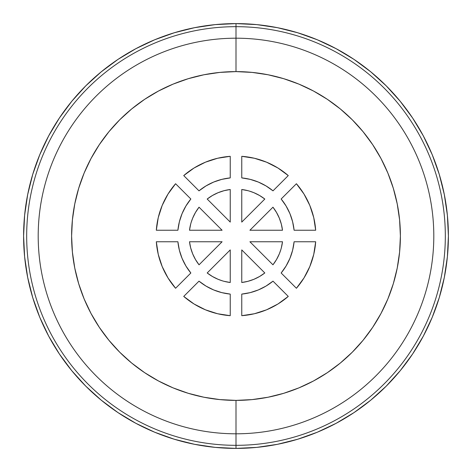 <?xml version="1.0" encoding="UTF-8"?>
<svg xmlns="http://www.w3.org/2000/svg" width="472" height="472" viewBox="0 0 472 472"><rect width="100%" height="100%" fill="white"/><g stroke="black" fill="none" stroke-linecap="round" stroke-linejoin="round"><path stroke-width="0.71" d="M236 23.6A212.4 212.4 0 0 1 448.4 236A212.4 212.4 0 0 1 236 448.4A212.4 212.4 0 0 1 23.6 236A212.4 212.4 0 0 1 236 23.6L256.821 24.621L277.436 27.683L297.655 32.745L317.284 39.766L336.123 48.681L354.006 59.395L336.123 48.681L317.284 39.766L297.655 32.745L277.436 27.683L256.821 24.621L236 23.6L236 26.674A209.326 209.326 0 0 1 445.326 236A209.326 209.326 0 0 1 236 445.326L236 448.4L215.179 447.379L194.564 444.317L174.345 439.255L154.716 432.234L135.877 423.319L117.994 412.605L135.877 423.319L154.716 432.234L174.345 439.255L194.564 444.317L215.179 447.379L236 448.4A212.4 212.4 0 0 0 448.4 236A212.4 212.4 0 0 0 236 23.6L215.179 24.621L236 23.6A212.4 212.4 0 0 0 23.6 236A212.4 212.4 0 0 0 236 448.4L256.821 447.379L236 448.4L236 445.326A209.326 209.326 0 0 0 445.326 236A209.326 209.326 0 0 0 236 26.674L236 38.197A197.803 197.803 0 0 1 433.803 236A197.803 197.803 0 0 1 236 433.803L236 445.326L236 433.803A197.803 197.803 0 0 0 433.803 236A197.803 197.803 0 0 0 236 38.197L236 71.608A164.392 164.392 0 0 1 400.392 236A164.392 164.392 0 0 1 236 400.392L236 433.803L236 400.392L219.887 399.595L203.928 397.229L188.281 393.312L173.088 387.878L158.509 380.981L144.668 372.685L131.712 363.074L119.758 352.242L108.926 340.288L99.315 327.332L91.019 313.491L84.122 298.912L78.688 283.719L74.771 268.072L72.405 252.113L71.608 236L72.405 219.887L74.771 203.928L78.688 188.281L84.122 173.088L91.019 158.509L99.315 144.668L108.926 131.712L119.758 119.758L131.712 108.926L144.668 99.315L158.509 91.019L173.088 84.122L188.281 78.688L203.928 74.771L219.887 72.405L236 71.608L252.113 72.405L268.072 74.771L283.719 78.688L298.912 84.122L313.491 91.019L327.332 99.315L340.288 108.926L352.242 119.758L363.074 131.712L372.685 144.668L380.981 158.509L387.878 173.088L393.312 188.281L397.229 203.928L399.595 219.887L400.392 236L399.595 252.113L397.229 268.072L393.312 283.719L387.878 298.912L380.981 313.491L372.685 327.332L363.074 340.288L352.242 352.242L340.288 363.074L327.332 372.685L313.491 380.981L298.912 387.878L283.719 393.312L268.072 397.229L252.113 399.595L236 400.392A164.392 164.392 0 0 1 71.608 236A164.392 164.392 0 0 1 236 71.608L236 38.197A197.803 197.803 0 0 0 38.197 236A197.803 197.803 0 0 0 236 433.803A197.803 197.803 0 0 1 38.197 236A197.803 197.803 0 0 1 236 38.197L236 26.674A209.326 209.326 0 0 0 26.674 236A209.326 209.326 0 0 0 236 445.326A209.326 209.326 0 0 1 26.674 236A209.326 209.326 0 0 1 236 26.674L236 23.6M174.345 32.745L154.716 39.766L174.345 32.745L194.564 27.683L215.179 24.621L194.564 27.683L174.345 32.745L154.716 39.766L135.877 48.681L154.716 39.766M59.395 117.994L48.681 135.877L59.395 117.994L71.815 101.256L85.81 85.81L101.256 71.815L117.994 59.395L135.877 48.681L117.994 59.395L101.256 71.815L85.81 85.81L71.815 101.256L59.395 117.994L48.681 135.877L39.766 154.716L48.681 135.877M32.745 297.655L39.766 317.284L32.745 297.655L27.683 277.436L24.621 256.821L23.6 236L24.621 215.179L27.683 194.564L32.745 174.345L39.766 154.716L32.745 174.345L27.683 194.564L24.621 215.179L23.6 236L24.621 256.821L27.683 277.436L32.745 297.655L39.766 317.284L48.681 336.123L39.766 317.284M297.655 439.255L317.284 432.234L297.655 439.255L277.436 444.317L256.821 447.379L277.436 444.317L297.655 439.255L317.284 432.234L336.123 423.319L317.284 432.234M412.605 354.006L423.319 336.123L412.605 354.006L400.185 370.744L386.19 386.19L370.744 400.185L354.006 412.605L336.123 423.319L354.006 412.605L370.744 400.185L386.19 386.19L400.185 370.744L412.605 354.006L423.319 336.123L432.234 317.284L423.319 336.123M439.255 174.345L432.234 154.716L439.255 174.345L444.317 194.564L447.379 215.179L448.4 236L447.379 256.821L444.317 277.436L439.255 297.655L432.234 317.284L439.255 297.655L444.317 277.436L447.379 256.821L448.4 236L447.379 215.179L444.317 194.564L439.255 174.345L432.234 154.716L423.319 135.877L432.234 154.716M117.994 412.605L101.256 400.185L85.81 386.19L71.815 370.744L59.395 354.006L48.681 336.123L59.395 354.006L71.815 370.744L85.81 386.19L101.256 400.185L117.994 412.605L135.877 423.319M354.006 59.395L370.744 71.815L386.19 85.81L400.185 101.256L412.605 117.994L423.319 135.877L412.605 117.994L400.185 101.256L386.19 85.81L370.744 71.815L354.006 59.395L336.123 48.681M282.504 230.242L249.906 230.242L282.504 230.242L281.306 224.047L279.294 218.07L276.492 212.418L272.958 207.19L249.906 230.242L272.958 207.19A46.858 46.858 0 0 1 282.504 230.242M247.953 190.694L241.758 189.496A46.858 46.858 0 0 1 264.81 199.042L241.758 222.094L241.758 189.496L241.758 222.094L264.81 199.042L259.582 195.508L253.93 192.706L249.611 191.16M230.242 222.094L230.242 189.496L224.047 190.694L218.07 192.706L212.418 195.508L207.19 199.042L230.242 222.094L207.19 199.042A46.858 46.858 0 0 1 230.242 189.496L230.242 222.094M190.694 224.047L189.496 230.242L222.094 230.242L199.042 207.19L195.508 212.418L192.706 218.07L191.16 222.389M189.496 241.758L222.094 241.758L199.042 264.81L222.094 241.758L189.496 241.758L190.694 247.953L192.706 253.93L195.508 259.582L199.042 264.81A46.858 46.858 0 0 1 189.496 241.758M224.047 281.306L230.242 282.504L230.242 249.906L207.19 272.958L212.418 276.492L218.07 279.294L222.389 280.84M241.758 282.504L241.758 249.906L241.758 282.504L247.953 281.306L253.93 279.294L259.582 276.492L264.81 272.958L241.758 249.906L264.81 272.958A46.858 46.858 0 0 1 241.758 282.504M281.306 247.953L282.504 241.758A46.858 46.858 0 0 1 272.958 264.81L249.906 241.758L272.958 264.81L276.492 259.582L279.294 253.93L280.84 249.611M282.504 241.758L249.906 241.758L282.504 241.758M296.416 183.732A79.892 79.892 0 0 1 315.679 230.242L313.744 217.598L309.809 205.426L303.986 194.039L296.416 183.732L281.153 198.995L286.085 206.004L289.938 213.657L292.628 221.793L294.097 230.242L315.679 230.242L294.097 230.242A58.38 58.38 0 0 0 281.153 198.995L296.416 183.732M241.758 156.32A79.892 79.892 0 0 1 288.268 175.584L277.961 168.014L266.574 162.191L254.402 158.256L241.758 156.32L241.758 177.903L250.207 179.372L258.343 182.062L265.996 185.915L273.005 190.847L288.268 175.584L273.005 190.847A58.38 58.38 0 0 0 241.758 177.903L241.758 156.32M183.732 175.584A79.892 79.892 0 0 1 230.242 156.32L217.598 158.256L205.426 162.191L194.039 168.014L183.732 175.584L198.995 190.847L206.004 185.915L213.657 182.062L221.793 179.372L230.242 177.903L230.242 156.32L230.242 177.903A58.38 58.38 0 0 0 198.995 190.847L183.732 175.584M175.584 288.268A79.892 79.892 0 0 1 156.32 241.758L158.256 254.402L162.191 266.574L168.014 277.961L175.584 288.268L190.847 273.005L185.915 265.996L182.062 258.343L179.372 250.207L177.903 241.758L156.32 241.758L177.903 241.758A58.38 58.38 0 0 0 190.847 273.005L175.584 288.268M156.32 230.242A79.892 79.892 0 0 1 175.584 183.732L168.014 194.039L162.191 205.426L158.256 217.598L156.32 230.242L177.903 230.242L179.372 221.793L182.062 213.657L185.915 206.004L190.847 198.995L175.584 183.732L190.847 198.995A58.38 58.38 0 0 0 177.903 230.242L156.32 230.242M288.268 296.416A79.892 79.892 0 0 1 241.758 315.679L254.402 313.744L266.574 309.809L277.961 303.986L288.268 296.416L273.005 281.153L265.996 286.085L258.343 289.938L250.207 292.628L241.758 294.097L241.758 315.679L241.758 294.097A58.38 58.38 0 0 0 273.005 281.153L288.268 296.416M315.679 241.758A79.892 79.892 0 0 1 296.416 288.268L303.986 277.961L309.809 266.574L313.744 254.402L315.679 241.758L294.097 241.758L292.628 250.207L289.938 258.343L286.085 265.996L281.153 273.005L296.416 288.268L281.153 273.005A58.38 58.38 0 0 0 294.097 241.758L315.679 241.758M198.995 281.153L183.732 296.416L194.039 303.986L205.426 309.809L217.598 313.744L230.242 315.679L230.242 294.097L221.793 292.628L213.657 289.938L206.004 286.085L198.995 281.153L183.732 296.416A79.892 79.892 0 0 0 230.242 315.679L230.242 294.097A58.38 58.38 0 0 1 198.995 281.153M230.242 249.906L207.19 272.958A46.858 46.858 0 0 0 230.242 282.504L230.242 249.906M222.094 230.242L199.042 207.19A46.858 46.858 0 0 0 189.496 230.242L222.094 230.242"/></g></svg>
